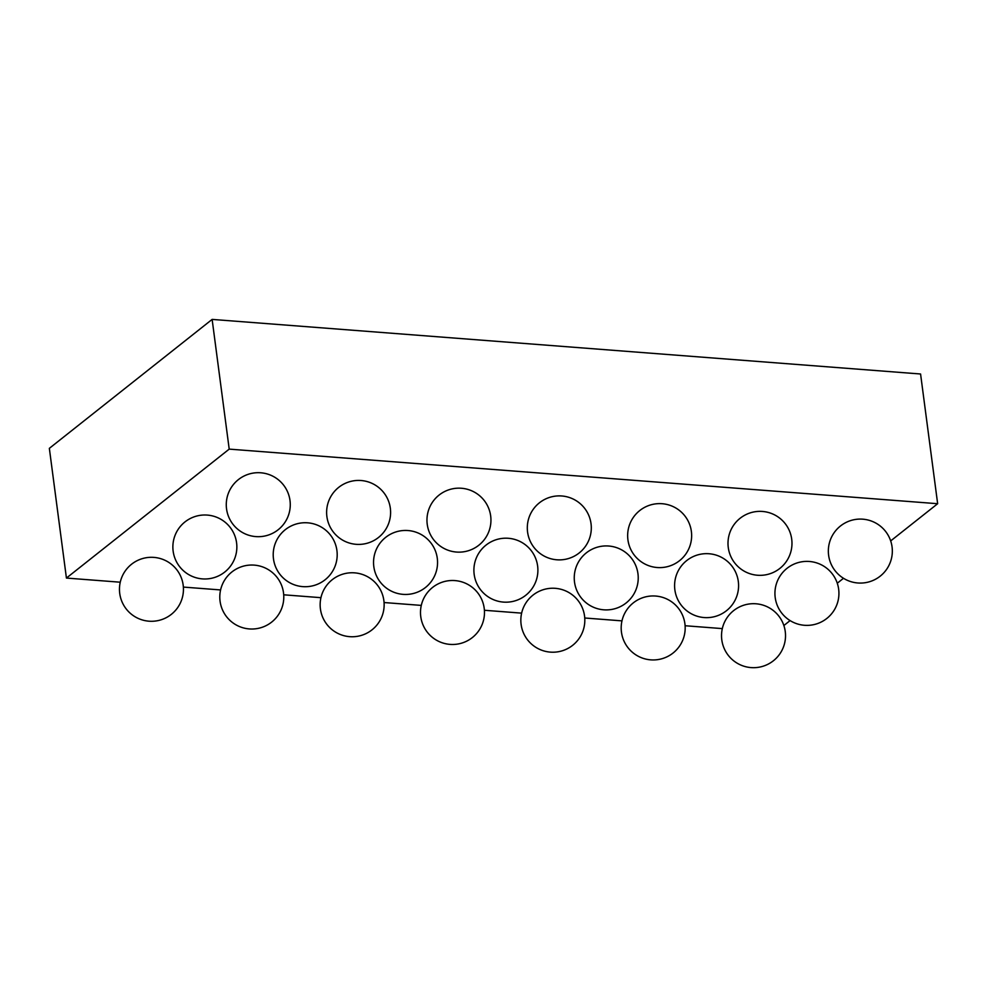 <?xml version="1.0" encoding="UTF-8"?>
<svg xmlns="http://www.w3.org/2000/svg" width="987" height="987" viewBox="0 0 987 987"><rect width="100%" height="100%" fill="white"/><g stroke="black" fill="none" stroke-linecap="round" stroke-linejoin="round"><path stroke-width="1.48" d="M229.206 449.122L66.425 578.061L49.35 448.345L212.131 319.406L229.206 449.122L937.65 503.715L920.575 373.999L212.131 319.406M783.863 625.524L790.093 620.589M837.272 583.218L843.503 578.283M890.681 540.913L937.65 503.715M66.425 578.061L120.241 582.207M183.372 587.08L220.595 589.942M283.725 594.803L320.935 597.678M384.066 602.539L421.289 605.401M484.407 610.274L521.63 613.137M584.76 617.998L621.97 620.872M685.101 625.733L722.324 628.608M751.07 667.594A32.003 32.003 0 0 0 782.383 621.859A32.003 32.003 0 0 0 727.123 617.603A32.003 32.003 0 0 0 751.07 667.594M804.479 625.289A32.003 32.003 0 0 0 835.792 579.554A32.003 32.003 0 0 0 780.532 575.298A32.003 32.003 0 0 0 804.479 625.289M857.876 582.984A32.003 32.003 0 0 0 889.201 537.261A32.003 32.003 0 0 0 833.941 532.992A32.003 32.003 0 0 0 857.876 582.984M650.717 659.859A32.003 32.003 0 0 0 682.042 614.124A32.003 32.003 0 0 0 626.782 609.867A32.003 32.003 0 0 0 650.717 659.859M704.126 617.554A32.003 32.003 0 0 0 735.451 571.831A32.003 32.003 0 0 0 680.191 567.562A32.003 32.003 0 0 0 704.126 617.554M757.535 575.248A32.003 32.003 0 0 0 788.847 529.525A32.003 32.003 0 0 0 733.588 525.269A32.003 32.003 0 0 0 757.535 575.248M550.376 652.123A32.003 32.003 0 0 0 581.688 606.4A32.003 32.003 0 0 0 526.429 602.144A32.003 32.003 0 0 0 550.376 652.123M603.785 609.818A32.003 32.003 0 0 0 635.097 564.095A32.003 32.003 0 0 0 579.838 559.839A32.003 32.003 0 0 0 603.785 609.818M657.194 567.525A32.003 32.003 0 0 0 688.507 521.79A32.003 32.003 0 0 0 633.247 517.533A32.003 32.003 0 0 0 657.194 567.525M450.035 644.388A32.003 32.003 0 0 0 481.348 598.665A32.003 32.003 0 0 0 426.088 594.408A32.003 32.003 0 0 0 450.035 644.388M503.432 602.095A32.003 32.003 0 0 0 534.757 556.36A32.003 32.003 0 0 0 479.497 552.103A32.003 32.003 0 0 0 503.432 602.095M556.841 559.789A32.003 32.003 0 0 0 588.166 514.054A32.003 32.003 0 0 0 532.906 509.798A32.003 32.003 0 0 0 556.841 559.789M349.682 636.664A32.003 32.003 0 0 0 381.007 590.929A32.003 32.003 0 0 0 325.747 586.673A32.003 32.003 0 0 0 349.682 636.664M403.091 594.359A32.003 32.003 0 0 0 434.416 548.624A32.003 32.003 0 0 0 379.144 544.368A32.003 32.003 0 0 0 403.091 594.359M456.5 552.054A32.003 32.003 0 0 0 487.812 506.331A32.003 32.003 0 0 0 432.553 502.075A32.003 32.003 0 0 0 456.5 552.054M249.341 628.929A32.003 32.003 0 0 0 280.653 583.206A32.003 32.003 0 0 0 225.394 578.937A32.003 32.003 0 0 0 249.341 628.929M302.75 586.623A32.003 32.003 0 0 0 334.062 540.901A32.003 32.003 0 0 0 278.803 536.644A32.003 32.003 0 0 0 302.75 586.623M356.159 544.318A32.003 32.003 0 0 0 387.472 498.595A32.003 32.003 0 0 0 332.212 494.339A32.003 32.003 0 0 0 356.159 544.318M149 621.193A32.003 32.003 0 0 0 180.313 575.47A32.003 32.003 0 0 0 125.053 571.214A32.003 32.003 0 0 0 149 621.193M202.397 578.888A32.003 32.003 0 0 0 233.722 533.165A32.003 32.003 0 0 0 178.462 528.909A32.003 32.003 0 0 0 202.397 578.888M255.806 536.595A32.003 32.003 0 0 0 287.131 490.86A32.003 32.003 0 0 0 231.871 486.603A32.003 32.003 0 0 0 255.806 536.595"/></g></svg>

